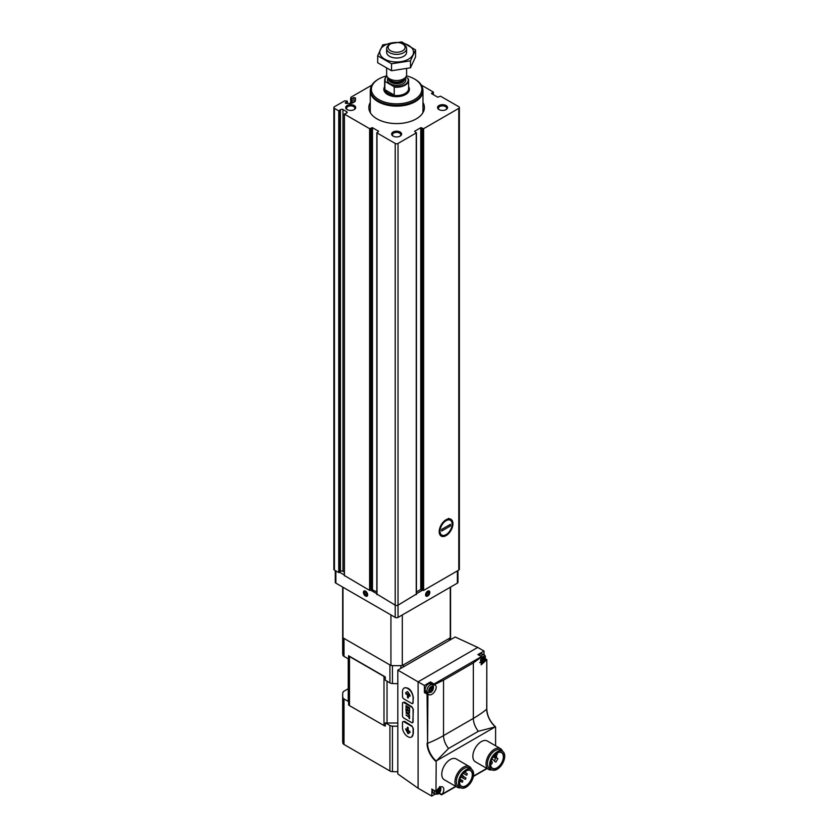 <?xml version="1.0" encoding="UTF-8"?>
<svg xmlns="http://www.w3.org/2000/svg" width="838" height="838" viewBox="0 0 838 838"><rect width="100%" height="100%" fill="white"/><g stroke="black" fill="none" stroke-linecap="round" stroke-linejoin="round"><path stroke-width="1.26" d="M347.162 103.378L347.162 101.021L344.69 100.822L334.446 106.73A2.001 1.152 0 0 0 333.87 107.547A2.001 1.152 0 0 0 334.446 108.364L338.741 110.846L340.448 109.715A1.603 0.922 0 0 1 342.962 109.527L346.702 111.684A1.603 0.922 0 0 1 347.173 112.344A1.603 0.922 0 0 1 346.377 113.14L344.428 114.125L369.621 128.675L372.491 127.722L378.64 131.273L376.995 132.928L395.211 143.445A2.001 1.152 0 0 0 398.029 143.445L416.245 132.928L414.601 131.273L420.749 127.722L423.619 128.675L458.795 108.364A2.001 1.152 0 0 0 459.371 107.547A2.001 1.152 0 0 0 458.795 106.73L440.568 96.213L437.698 97.166L431.56 93.626L433.204 91.96L421.409 85.151M446.078 535.608A9.721 5.615 -60 0 1 439.196 531.638A9.721 5.615 -60 0 1 446.078 519.738A9.721 5.615 -60 0 1 452.949 523.708A9.721 5.615 -60 0 1 446.078 535.608M416.423 591.942L420.749 589.449L423.619 590.402L458.795 570.091A2.001 1.152 0 0 0 459.371 569.274L459.371 107.547M376.995 594.163L395.211 605.172A2.001 1.152 0 0 0 398.029 605.172L416.245 594.163M371.831 85.151L351.049 97.145L350.672 98.015L351.405 98.58L353.95 97.596L355.48 97.962L355.48 100.424A3.593 2.074 0 0 1 354.432 101.89L352.903 102.77A3.593 2.074 0 0 1 350.357 103.378L346.104 103.378L345.214 102.854L347.162 101.513M344.428 575.528L369.621 590.402L371.58 589.491L371.58 127.764M333.87 107.547L333.87 569.274A2.001 1.152 0 0 0 334.446 570.091L338.741 572.574L340.448 571.443L340.448 109.715M371.58 589.491L376.817 591.942M340.448 571.443A1.603 0.922 0 0 1 342.962 571.254L344.313 572.029M422.97 102.477A27.78 16.037 180 0 1 424.395 107.547A27.78 16.037 180 0 1 396.615 123.584A27.78 16.037 180 0 1 368.846 107.547A27.78 16.037 180 0 1 370.27 102.477M446.078 105.515A4.997 2.881 180 0 1 446.078 109.589A4.997 2.881 180 0 1 439.007 109.589A4.997 2.881 180 0 1 439.007 105.515A4.997 2.881 180 0 1 446.078 105.515M354.233 105.515A4.997 2.881 180 0 1 354.233 109.589A4.997 2.881 180 0 1 347.162 109.589A4.997 2.881 180 0 1 347.162 105.515A4.997 2.881 180 0 1 354.233 105.515M400.155 132.027A4.997 2.881 180 0 1 400.155 136.102A4.997 2.881 180 0 1 393.085 136.102A4.997 2.881 180 0 1 393.085 132.027A4.997 2.881 180 0 1 400.155 132.027M393.42 136.28A4.127 2.388 180 0 1 392.488 134.771A4.127 2.388 180 0 1 395.044 132.561A4.127 2.388 180 0 1 399.537 133.085A4.127 2.388 180 0 1 400.753 134.771A4.127 2.388 180 0 1 399.82 136.28M347.498 109.768A4.127 2.388 180 0 1 346.565 108.259A4.127 2.388 180 0 1 349.121 106.049A4.127 2.388 180 0 1 353.615 106.573A4.127 2.388 180 0 1 354.83 108.259A4.127 2.388 180 0 1 353.898 109.768M439.342 109.768A4.127 2.388 180 0 1 438.41 108.259A4.127 2.388 180 0 1 440.956 106.049A4.127 2.388 180 0 1 445.46 106.573A4.127 2.388 180 0 1 446.675 108.259A4.127 2.388 180 0 1 445.743 109.768M422.97 109.003A27.78 16.037 180 0 1 423.819 110.815M369.422 110.815A27.78 16.037 180 0 1 370.27 109.003M406.608 68.768L406.608 74.76A9.993 5.772 180 0 1 405.739 77.106L407.834 78.301A11.585 6.694 180 0 1 393.713 86.45L385.407 81.653A11.585 6.694 180 0 1 386.978 76.268M385.407 81.653L384.872 81.674A11.994 6.924 180 0 1 384.632 80.301A11.994 6.924 180 0 1 386.947 76.206M407.834 78.301L408.368 78.929A11.994 6.924 180 0 1 408.609 80.301A11.994 6.924 180 0 1 394.237 87.089L393.713 86.45M394.237 87.089L394.237 95.082A11.994 6.924 0 0 1 384.872 89.666L394.237 95.082M384.872 81.674L384.872 89.666M403.686 44.519L402.596 43.89A8.453 4.881 180 0 1 402.596 50.804A8.453 4.881 180 0 1 390.634 50.804A8.453 4.881 180 0 1 390.634 43.89A8.453 4.881 180 0 1 402.596 43.89L403.686 44.519A9.993 5.772 180 0 1 406.608 48.594A9.993 5.772 180 0 1 396.615 54.365A9.993 5.772 180 0 1 386.632 48.594A9.993 5.772 180 0 1 389.555 44.519L390.634 43.89M387.502 77.106L389.178 79.275A8.15 4.703 180 0 0 396.615 82.061A8.15 4.703 180 0 0 404.063 79.275L405.739 77.106A9.993 5.772 180 0 1 396.615 80.521A9.993 5.772 180 0 1 387.502 77.106A9.993 5.772 180 0 1 386.632 74.76L386.632 68.423M406.43 75.86A25.224 14.56 180 0 1 414.454 78.982L414.454 78.982A25.224 14.56 180 0 1 414.454 99.575A25.224 14.56 180 0 1 378.786 99.575A25.224 14.56 180 0 1 378.776 78.982A25.224 14.56 180 0 1 386.81 75.86M415.166 79.39L414.454 78.982L415.166 79.39A26.229 15.147 180 0 1 422.844 90.095A26.229 15.147 180 0 1 396.615 105.232A26.229 15.147 180 0 1 370.396 90.095A26.229 15.147 180 0 1 378.074 79.39L378.776 78.982M422.844 90.095L422.844 90.913A26.229 15.147 180 0 1 396.615 106.049A26.229 15.147 180 0 1 370.396 90.913L370.396 90.095M422.802 89.216A26.345 15.21 180 0 1 422.97 90.913A26.345 15.21 180 0 1 396.615 106.122A26.345 15.21 180 0 1 370.27 90.913A26.345 15.21 180 0 1 370.438 89.216M415.564 49.903L415.564 56.869L410.484 67.805L391.545 70.738L377.676 62.735L377.676 55.769L391.545 63.772L410.484 60.839L415.564 49.903L401.695 41.9L382.757 44.833L377.676 55.769M391.545 70.738L391.545 63.772M410.484 67.805L410.484 60.839M387.135 50.416A9.993 5.772 0 0 0 389.555 56.324A9.993 5.772 0 0 0 403.686 56.324A9.993 5.772 0 0 0 406.095 50.416M395.306 42.518A16.886 9.752 0 0 0 384.684 45.346A16.886 9.752 0 0 0 387.805 60.556A16.886 9.752 0 0 0 412.684 55.245A16.886 9.752 0 0 0 397.935 42.518M443.48 521.823L445.324 521.173A8.558 4.944 120 0 0 440.023 531.166A8.558 4.944 120 0 0 445.324 535.042L441.909 536.058M441.689 531.02L441.689 529.386L450.456 524.326L450.456 525.96L441.689 531.02M445.324 535.042L446.822 534.173A8.558 4.944 120 0 0 452.122 524.179A8.558 4.944 120 0 0 446.822 520.304L445.324 521.173M448.592 518.334L446.822 520.304M449.158 525.08L450.456 525.96M365.536 596.038A2.996 1.728 60 0 1 363.42 592.361A2.996 1.728 60 0 1 365.536 591.136A2.996 1.728 60 0 1 367.652 594.812A2.996 1.728 60 0 1 365.536 596.038M339.631 572.27L344.313 574.973M370.71 590.214L376.817 593.733M335.273 570.573L335.273 582.326A2.001 1.152 0 0 0 335.86 583.143L395.211 617.407A2.001 1.152 0 0 0 398.029 617.407L457.38 583.143A2.001 1.152 0 0 0 457.967 582.326L457.967 570.573M425.589 594.812A2.996 1.728 -60 0 1 427.705 591.136A2.996 1.728 -60 0 1 429.821 592.361A2.996 1.728 -60 0 1 427.705 596.038A2.996 1.728 -60 0 1 425.589 594.812M416.423 593.733L422.53 590.214M390.927 614.935L390.927 665.508A53.957 31.153 0 0 0 402.313 665.508L450.268 637.823A53.957 31.153 0 0 0 450.572 634.534A53.957 31.153 0 0 0 450.404 632.114M342.972 587.249L342.972 637.823L390.927 665.508M402.313 614.935L402.313 665.508M450.268 587.249L450.268 637.823M342.836 632.114A53.957 31.153 0 0 0 342.669 634.534A53.957 31.153 0 0 0 342.972 637.823M366.761 594.289A1.728 0.995 60 0 1 366.143 595.158L366.761 594.289L366.143 592.717A1.728 0.995 60 0 1 366.761 594.289M364.928 594.456L366.143 595.158A1.728 0.995 60 0 1 364.928 594.456A1.728 0.995 60 0 1 364.31 592.875L364.928 594.456L366.562 593.514M364.928 592.005A1.728 0.995 60 0 1 366.143 592.717L364.928 592.005L364.31 592.875A1.728 0.995 60 0 1 364.928 592.005M365.536 595.535L365.536 595.535A2.388 1.372 60 0 1 363.849 592.613A2.388 1.372 60 0 1 365.536 591.638A2.388 1.372 60 0 1 367.222 594.561A2.388 1.372 60 0 1 365.536 595.535M365.452 592.225L364.31 592.875M427.705 592.173A1.728 0.995 -60 0 1 428.763 592.267L427.705 592.173L426.647 593.493A1.728 0.995 -60 0 1 427.705 592.173M428.763 593.681L428.763 592.267A1.728 0.995 -60 0 1 428.763 593.681A1.728 0.995 -60 0 1 427.705 595.001L428.763 593.681L427.129 592.738M426.647 594.907A1.728 0.995 -60 0 1 426.647 593.493L426.647 594.907L427.705 595.001A1.728 0.995 -60 0 1 426.647 594.907M429.391 592.613A2.388 1.372 -60 0 1 427.705 595.535A2.388 1.372 -60 0 1 426.018 594.561A2.388 1.372 -60 0 1 427.705 591.638A2.388 1.372 -60 0 1 429.391 592.613M426.563 594.341L427.705 595.001M434.032 684.761L430.303 682.624L430.502 681.954L424.384 685.484L397.809 670.138L397.809 773.924L418.099 788.223L431.727 796.1L435.111 794.152M397.809 670.138L455.191 637.006L477.723 647.428L418.099 681.849L418.099 788.223M411.699 736.937L413.344 733.46L413.344 728.568L412.003 726.075L404.639 721.35L402.9 721.686A2.001 1.152 -120 0 0 402.481 722.597L402.481 727.489A7.49 4.326 -120 0 0 405.76 735.031A7.49 4.326 -120 0 0 411.531 737.042A7.49 4.326 -120 0 0 413.082 733.617L413.082 728.714A2.001 1.152 -120 0 0 411.668 726.274L403.895 721.78A2.001 1.152 -120 0 0 402.9 721.686M412.799 722.597L413.344 709.398L412.003 706.905L404.639 702.181L402.9 702.516A2.001 1.152 -120 0 0 402.481 703.428L402.481 715.662A2.001 1.152 -120 0 0 403.895 718.114L411.668 722.597A2.001 1.152 -120 0 0 412.663 722.702A2.001 1.152 -120 0 0 413.082 721.78L413.082 709.545A2.001 1.152 -120 0 0 411.668 707.104L403.895 702.611A2.001 1.152 -120 0 0 402.9 702.516M412.799 703.428L413.344 697.562C412.034 690.732 409.174 687.464 404.775 687.747L404.031 688.166A7.49 4.326 -120 0 0 402.481 691.601L402.481 696.493A2.001 1.152 -120 0 0 403.895 698.944L411.668 703.428A2.001 1.152 -120 0 0 412.663 703.532A2.001 1.152 -120 0 0 413.082 702.611L413.082 697.719A7.49 4.326 -120 0 0 409.813 690.177A7.49 4.326 -120 0 0 404.031 688.166M484.008 654.949L484.008 651.053L477.89 654.593L481.808 656.73L473.344 662.921L473.344 718.396A119.897 69.219 0 0 0 486.731 709.189L486.731 708.927M484.008 651.053L477.723 647.428M495.593 745.789L495.593 727.017M432.01 789.197L431.727 796.1M431.727 789.04L435.97 791.481L436.2 760.977L495.363 726.818A16.331 9.428 60 0 1 486.983 712.017M424.384 685.484L424.384 692.544L427.066 694.094L427.579 743.348A119.897 69.219 0 0 0 443.532 735.607L473.344 718.396A14.131 8.16 60 0 0 478.351 731.291L494.87 727.007M491.875 769.829A11.994 6.924 -60 0 1 488.512 769.389L475.335 761.784A11.994 6.924 -60 0 1 475.335 747.936A11.994 6.924 -60 0 1 487.318 741.012L500.496 748.617A11.994 6.924 -60 0 1 502.559 751.309M460.785 787.772A11.994 6.924 -60 0 1 457.422 787.332L444.245 779.728A11.994 6.924 -60 0 1 444.245 765.88A11.994 6.924 -60 0 1 456.239 758.956L469.416 766.571A11.994 6.924 -60 0 1 471.48 769.263M435.97 791.481L436.493 791.355A5.594 3.226 120 0 1 442.653 786.976A5.594 3.226 120 0 1 442.213 794.131L441.385 794.602L439.081 793.272M473.344 662.921L443.532 680.142L434.115 684.814L434.032 683.986L481.421 656.625M485.244 658.836L486.805 659.6L486.731 709.189A15.932 9.197 60 0 0 495.363 726.818M485.129 659.202L486.731 659.642M486.501 659.988L481.169 664.848L481.808 657.285M436.2 760.977A15.932 9.197 60 0 1 427.579 743.348L427.914 693.812L427.066 694.094M428.585 694.356L427.914 693.812C431.8 698.599 440.107 685.777 434.115 684.814L434.901 685.096M436.692 760.59L448.54 748.502L478.351 731.291M465.991 771.002A9.008 5.206 -60 0 1 470.432 770.593A9.008 5.206 -60 0 1 471.815 777.811A9.008 5.206 -60 0 1 465.928 785.761A9.008 5.206 -60 0 1 461.424 786.201A9.008 5.206 -60 0 1 459.549 782.158M348.231 658.804L348.231 700.61A4.295 2.483 0 0 0 348.587 701.595L348.587 704.863A4.295 2.483 0 0 0 349.488 705.627L383.993 725.54A4.295 2.483 0 0 0 385.312 726.064L385.312 722.806A4.295 2.483 0 0 0 387.03 723.005L397.809 723.005M385.312 676.957L348.587 655.745A4.295 2.483 0 0 0 349.488 656.51L383.993 676.434A4.295 2.483 0 0 0 385.312 676.957L385.312 680.215L389.911 682.865A4.001 2.305 0 0 0 392.425 683.536A53.957 31.153 0 0 0 397.809 683.63M348.587 655.745L348.587 659.014L343.989 656.364L343.989 638.409L389.911 664.922L389.911 682.865M403.329 666.954L403.329 664.922L449.252 638.409L449.252 640.442M342.669 587.071L342.669 652.488A53.957 31.153 0 0 0 342.836 654.907A4.001 2.305 0 0 0 343.989 656.364M342.669 634.534A53.957 31.153 0 0 0 342.836 636.964L342.836 654.907M392.425 683.536L392.425 665.592A53.957 31.153 0 0 0 400.815 665.592L400.815 668.399M450.404 639.771L450.404 636.964A53.957 31.153 0 0 0 450.572 634.534L450.572 587.071M348.231 688.742L343.989 691.193A4.001 2.305 0 0 0 342.836 692.638A53.957 31.153 0 0 0 342.669 695.069A53.957 31.153 0 0 0 342.836 697.488A4.001 2.305 0 0 0 343.989 698.944L348.587 701.595M385.312 722.806L389.911 725.457A4.001 2.305 0 0 0 392.425 726.127A53.957 31.153 0 0 0 397.809 726.211M342.669 695.069L342.669 740.583A53.957 31.153 0 0 0 342.836 743.013A4.001 2.305 0 0 0 343.989 744.469L389.911 770.97A4.001 2.305 0 0 0 392.425 771.641A53.957 31.153 0 0 0 397.809 771.725M466.064 786.002A9.208 5.321 -60 0 1 459.549 782.242A9.208 5.321 -60 0 1 466.064 770.96A9.208 5.321 -60 0 1 472.58 774.721A9.208 5.321 -60 0 1 466.064 786.002M466.064 787.207A10.695 6.17 -60 0 1 460.722 787.741A10.695 6.17 -60 0 1 460.722 775.391A10.695 6.17 -60 0 1 471.406 769.221A10.695 6.17 -60 0 1 473.051 777.79A10.695 6.17 -60 0 1 466.064 787.207M460.722 787.741L458.606 786.515A10.695 6.17 -60 0 1 458.606 774.165A10.695 6.17 -60 0 1 469.29 767.996L471.406 769.221M457.422 787.332A11.994 6.924 -60 0 1 457.422 773.484A11.994 6.924 -60 0 1 469.416 766.571M497.081 753.048A9.008 5.206 -60 0 1 501.512 752.65A9.008 5.206 -60 0 1 502.894 759.867A9.008 5.206 -60 0 1 497.007 767.807A9.008 5.206 -60 0 1 492.503 768.257A9.008 5.206 -60 0 1 490.639 764.214M497.154 768.058A9.208 5.321 -60 0 1 490.639 764.298A9.208 5.321 -60 0 1 497.154 753.016A9.208 5.321 -60 0 1 503.669 756.777A9.208 5.321 -60 0 1 497.154 768.058M497.154 769.263A10.695 6.17 -60 0 1 491.801 769.787A10.695 6.17 -60 0 1 491.801 757.447A10.695 6.17 -60 0 1 502.496 751.277A10.695 6.17 -60 0 1 504.13 759.846A10.695 6.17 -60 0 1 497.154 769.263M491.801 769.787L489.685 768.572A10.695 6.17 -60 0 1 489.685 756.222A10.695 6.17 -60 0 1 500.38 750.052L502.496 751.277M488.512 769.389A11.994 6.924 -60 0 1 488.512 755.541A11.994 6.924 -60 0 1 500.496 748.617M495.803 756.965L494.493 761.302L495.887 762.109L497.887 758.652L496.578 757.898L496.536 755.373L495.803 756.965L493.907 755.876M495.803 758.348L493.194 756.84M494.493 761.302L495.887 762.109M459.549 782.105L460.093 781.802A1.194 0.691 120 0 0 460.093 779.843L459.811 780M462.985 777.35L463.383 776.009L462.985 777.35M465.184 771.536L465.54 772.5L465.938 771.149M466.871 775.108L467.269 773.767L466.871 775.108M465.54 779.267L465.938 777.926L465.54 779.267M462.45 782.105L462.848 780.765L462.45 782.105M490.639 764.361A1.498 0.869 120 0 0 491.236 764.225A1.498 0.869 120 0 0 492.22 762.905A1.498 0.869 120 0 0 491.99 761.711A1.498 0.869 120 0 0 490.9 762.046M496.452 755.321A1.498 0.869 120 0 0 497.206 752.985M426.217 692.817A5.594 3.226 120 0 0 427.799 692.534M432.199 684.918A5.594 3.226 120 0 0 431.654 683.399M427.809 693.749L424.866 692.041L424.384 692.544M427.841 692.555L426.071 691.528A4.4 2.535 -60 0 1 426.071 686.458A4.4 2.535 -60 0 1 430.47 683.913L432.23 684.939A4.4 2.535 -60 0 0 427.841 687.474A4.4 2.535 -60 0 0 427.841 692.555L430.732 692.408C434.074 690.407 434.115 684.782 432.23 684.939M479.001 655.096A4.4 2.535 -60 0 1 482.321 653.975L484.092 655.002A4.4 2.535 -60 0 0 480.761 656.112M434.482 790.758A4.4 2.535 -60 0 0 435.184 794.194L433.424 793.177A4.4 2.535 -60 0 1 432.722 789.742M431.099 691.319A2.399 1.383 -60 0 1 429.632 689.224A2.399 1.383 -60 0 1 432.565 687.527A2.399 1.383 -60 0 1 431.099 691.319M430.669 687.998L431.999 687.223L432.67 688.176L432.083 690.009L430.187 691.486L429.527 690.533L430.648 687.988M438.442 792.958A2.399 1.383 -60 0 1 436.975 790.873A2.399 1.383 -60 0 1 439.908 789.176A2.399 1.383 -60 0 1 438.442 792.958M438.023 789.647L439.342 788.872L440.013 789.825L439.426 791.659L437.541 793.136L436.87 792.182L438.033 789.658M482.95 661.381A2.399 1.383 -60 0 1 481.483 659.286A2.399 1.383 -60 0 1 484.416 657.589A2.399 1.383 -60 0 1 482.95 661.381M482.531 658.06L483.851 657.285L484.521 658.239L483.935 660.072L482.049 661.549L481.379 660.595L482.541 658.071M429.475 690.093L431.308 687.799M437.478 791.554L438.651 789.448M437.446 791.533L438.861 792.35L436.818 791.742M481.986 659.967L483.159 657.861M481.955 659.946L483.369 660.763L481.326 660.155M410.012 695.194L407.635 691.539L405.655 692.68L406.053 694.189L407.268 693.497L407.551 697.792L408.399 697.949L408.399 694.147L409.614 696.242L410.012 695.194M407.635 691.539L405.655 692.68L406.409 693.99M409.552 712.562L409.552 711.179L406.011 709.137L406.011 710.53A2.504 1.446 -120 0 0 407.174 712.939A2.504 1.446 -120 0 0 409.038 713.536A2.504 1.446 -120 0 0 409.552 712.562M409.552 710.687L409.552 707.754L406.011 705.711L406.011 708.655L406.472 706.507L407.603 707.157L407.603 709.325L408.064 707.429L409.091 708.016L409.552 710.687M409.552 715.914L409.049 715.621L409.049 716.731L406.011 714.971L409.049 717.297L409.552 718.679L409.552 715.914M409.552 714.971L406.011 712.929L409.552 714.971M408.116 727.489L407.268 727.321L407.268 731.124L405.571 728.976L408.033 733.732L410.096 732.402L409.614 731.082L408.399 731.784L408.116 727.489M409.614 731.082L408.755 731.574M408.399 697.876L407.624 697.101L407.268 693.497M410.096 696.2L408.399 694.147M407.624 727.195L407.268 731.124M405.927 728.871L408.389 733.533M406.367 713.295L409.552 715.139M409.405 715.83L409.049 716.731M406.367 715.338L409.049 717.297M409.405 717.098L409.049 718.396M406.367 705.921L406.011 708.655M407.603 707.157L406.472 706.507M407.959 706.958L407.603 709.325M409.091 708.016L408.064 707.429M409.447 707.817L409.091 710.425M406.367 709.346L406.011 710.53M409.049 711.462L406.514 709.995L406.514 710.813A1.812 1.048 -120 0 0 407.352 712.541A1.812 1.048 -120 0 0 408.682 712.96A1.812 1.048 -120 0 0 409.049 712.279L409.405 711.263L406.514 709.995M408.85 712.824A1.812 1.048 -120 0 0 409.038 712.75A1.812 1.048 -120 0 0 409.405 712.08L409.049 712.279M409.405 712.08L409.405 711.263M406.367 710.32A2.504 1.446 -120 0 0 406.639 711.399M407.278 712.457A2.504 1.446 -120 0 0 409.195 713.41M458.795 570.091L458.795 108.364M423.619 590.402L423.619 128.675M416.245 594.655L416.245 132.928M398.029 617.407L398.029 143.445M395.211 617.407L395.211 143.445M376.995 594.655L376.995 132.928M369.621 590.402L369.621 128.675M344.428 575.853L344.428 114.125M338.741 572.574L338.741 110.846M334.446 570.091L334.446 108.364M339.369 572.522L339.369 110.794M342.962 571.254L342.962 109.527M346.702 112.994L346.702 111.684M370.532 590.35L370.532 128.623M372.491 589.449L372.491 127.722M420.749 589.449L420.749 127.722M421.661 589.491L421.661 127.764M422.708 590.35L422.708 128.623M431.633 93.667L431.633 93.091M433.12 94.526L433.12 92.494M345.476 103.221L345.476 102.487M353.95 102.163L353.95 97.596M352.253 103.064L352.253 98.58M351.405 103.284L351.405 98.58M350.85 103.357L350.85 98.256M350.693 103.367L350.693 98.098M405.1 77.934A9.187 5.311 180 0 1 396.615 85.287A9.187 5.311 180 0 1 388.141 77.934M408.609 80.301L408.609 88.629A11.994 6.924 180 0 1 396.615 95.542A11.994 6.924 180 0 1 384.632 88.629L384.632 80.301M404.45 78.782A7.992 4.619 180 0 1 396.615 82.459A7.992 4.619 180 0 1 388.79 78.782M404.618 78.563L404.618 79.002A7.992 4.619 180 0 1 396.615 83.611A7.992 4.619 180 0 1 388.623 79.002L388.623 78.563M408.609 86.712A12.79 7.385 180 0 1 396.615 96.663A12.79 7.385 180 0 1 384.632 86.712M422.97 90.913L422.97 110.899A26.345 15.21 180 0 1 422.698 113.078M370.543 113.078A26.345 15.21 180 0 1 370.27 110.899L370.27 90.913M422.97 110.019A26.418 15.252 180 0 1 422.897 112.732M370.333 112.732A26.418 15.252 180 0 1 370.27 110.019M422.97 109.82A26.491 15.294 180 0 1 423.117 111.444L423.117 111.444A26.491 15.294 180 0 1 423.054 112.47M370.187 112.47A26.491 15.294 180 0 1 370.124 111.444L370.124 111.444A26.491 15.294 180 0 1 370.27 109.82M335.86 583.143L335.86 570.908M457.38 583.143L457.38 570.908M430.502 681.954L434.032 683.986M435.97 761.438A16.331 9.428 60 0 1 427.066 743.316M442.213 794.131L455.704 786.337M473.449 776.093L486.784 768.394M443.532 680.142L443.532 735.607A14.131 8.16 60 0 0 448.54 748.502M349.488 656.51L349.488 705.627M387.03 681.21L387.03 723.005M383.993 676.434L383.993 725.54M343.989 698.944L343.989 744.469M389.911 725.457L389.911 770.97M342.836 697.488L342.836 743.013M392.425 726.127L392.425 771.641M495.698 756.358L494.221 755.499M494.493 760.611L491.896 759.113M439.342 792.999L441.919 794.487M431.015 691.947A3.226 1.865 -60 0 1 429.035 689.129A3.226 1.865 -60 0 1 432.984 686.846A3.226 1.865 -60 0 1 431.015 691.947M438.63 788.181A3.226 1.865 -60 0 1 440.631 789.794A3.226 1.865 -60 0 1 438.358 793.586A3.226 1.865 -60 0 1 436.127 791.68M482.866 661.999A3.226 1.865 -60 0 1 480.886 659.192A3.226 1.865 -60 0 1 484.846 656.908A3.226 1.865 -60 0 1 482.866 661.999M431.099 688.103L432.513 688.92M430.669 689.192L432.083 690.009M430.135 690.889L430.669 691.203M438.442 789.742L439.856 790.559M438.023 790.842L439.426 791.659M437.478 792.539L438.023 792.842M482.95 658.165L484.364 658.982M482.52 659.255L483.935 660.072M481.986 660.952L482.531 661.266M404.639 702.181L403.895 702.611M404.639 721.35L403.895 721.78M344.313 575.685L344.313 113.958M376.817 594.404L376.817 132.676M416.423 594.404L416.423 132.676M433.382 94.673L433.382 92.211M347.341 103.378L347.341 101.272M350.672 103.367L350.672 98.015M386.632 48.594L386.632 52.239M406.608 48.594L406.608 52.239M422.97 109.778L423.117 112.355M370.27 109.778L370.124 112.355M441.605 794.812L455.998 786.505M473.376 776.47L487.077 768.561M485.265 658.71L486.805 659.6L486.805 709.053C487.171 715.82 490.083 721.738 495.53 726.839M450.572 639.677L450.572 634.534M496.536 755.373L495.122 754.556M460.691 779.78L459.968 779.361M463.383 776.009L461.874 775.14M462.586 777.392L461.078 776.522M467.269 773.767L464.441 772.133M466.473 775.15L463.267 773.296M465.938 777.926L463.54 776.533M465.132 779.309L460.91 776.868M462.848 780.765L460.031 779.141M462.042 782.147L460.596 781.309M491.99 761.711L491.11 761.197M430.303 682.624L434.063 684.793M424.866 692.041L427.862 693.77M478.089 654.572L481.85 656.741M438.997 793.366L441.511 794.822M431.811 789.218L436.053 791.669M435.184 794.194L438.085 794.047C441.417 792.046 441.458 786.421 439.583 786.578M479.692 662.617L482.594 662.46C485.925 660.47 485.967 654.845 484.092 655.002M431.413 687.673L432.23 688.145M429.433 690.261L429.957 690.564M438.756 789.323L439.573 789.794M436.776 791.9L437.31 792.214M483.264 657.736L484.081 658.207M481.284 660.323L481.819 660.627"/></g></svg>
